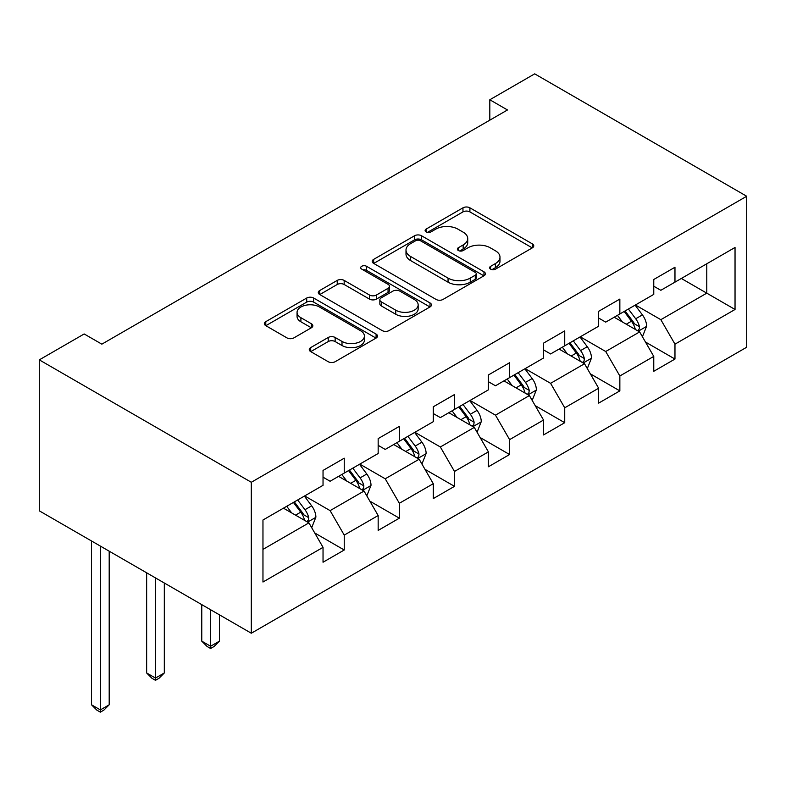 <?xml version="1.0" encoding="UTF-8"?>
<svg xmlns="http://www.w3.org/2000/svg" width="786" height="786" viewBox="0 0 786 786"><rect width="100%" height="100%" fill="white"/><g stroke="black" fill="none" stroke-linecap="round" stroke-linejoin="round"><path stroke-width="1.18" d="M490.621 269.146A3.429 1.985 0 0 0 495.475 269.146L532.328 247.865A4.903 2.83 0 0 0 533.763 245.871A4.903 2.83 0 0 0 532.328 243.866L469.9 207.818A4.903 2.83 0 0 0 462.964 207.818L426.11 229.099A3.429 1.985 0 0 0 425.108 230.495A3.429 1.985 0 0 0 426.11 231.899A3.429 1.985 0 0 0 430.964 231.899L435.739 229.148A15.7 9.059 0 0 1 457.933 229.148L463.141 232.155A15.7 9.059 0 0 1 467.729 238.561A15.7 9.059 0 0 1 463.141 244.967L458.366 247.718A3.429 1.985 0 0 0 457.364 249.123A3.429 1.985 0 0 0 458.366 250.518A3.429 1.985 0 0 0 463.219 250.518L467.994 247.767A15.7 9.059 0 0 1 490.189 247.767L495.396 250.773A15.7 9.059 0 0 1 499.984 257.179A15.7 9.059 0 0 1 495.396 263.585L490.621 266.346A3.429 1.985 0 0 0 489.619 267.741A3.429 1.985 0 0 0 490.621 269.146L490.621 266.346M310.706 347.589A4.903 2.83 0 0 0 309.271 349.593A4.903 2.83 0 0 0 310.706 351.597L328.214 361.707A4.903 2.83 0 0 0 335.15 361.707L376.081 338.078A4.903 2.83 0 0 0 377.516 336.074A4.903 2.83 0 0 0 376.081 334.07L313.653 298.032A4.903 2.83 0 0 0 306.717 298.032L265.786 321.661A4.903 2.83 0 0 0 264.351 323.665A4.903 2.83 0 0 0 265.786 325.659L286.949 337.882A4.903 2.83 0 0 0 293.885 337.882L311.394 327.762A4.903 2.83 0 0 0 312.838 325.768A4.903 2.83 0 0 0 311.394 323.763L300.9 317.701A13.116 7.575 0 0 1 297.059 312.347A13.116 7.575 0 0 1 305.165 305.351A13.116 7.575 0 0 1 319.46 306.992L360.558 330.719A13.116 7.575 0 0 1 364.399 336.074A13.116 7.575 0 0 1 356.304 343.079A13.116 7.575 0 0 1 342.008 341.429L335.15 337.479A4.903 2.83 0 0 0 328.214 337.479L310.706 347.589L310.706 351.597M746.7 196.254L534.696 73.855L489.816 99.763L507.481 109.961L101.846 344.16L84.171 333.962L39.3 359.87L251.304 482.27L746.7 196.254L746.7 347.225L251.304 633.231L251.304 482.27M436.083 299.437A4.903 2.83 0 0 0 443.019 299.437L483.95 275.807A4.903 2.83 0 0 0 485.384 273.803A4.903 2.83 0 0 0 483.95 271.799L421.512 235.751A4.903 2.83 0 0 0 414.576 235.751L373.655 259.38A4.903 2.83 0 0 0 372.22 261.384A4.903 2.83 0 0 0 373.655 263.389L436.083 299.437M363.063 269.883A3.429 1.985 0 0 1 366.541 270.374L366.541 266.287L430.011 302.934A4.903 2.83 0 0 1 431.455 304.939A4.903 2.83 0 0 1 430.011 306.943L389.09 330.572A4.903 2.83 0 0 1 382.153 330.572L319.725 294.524L319.725 290.525A4.903 2.83 0 0 0 318.281 292.52A4.903 2.83 0 0 0 319.725 294.524M319.725 290.525L337.233 280.405A4.903 2.83 0 0 1 344.17 280.405L369.489 295.025A4.903 2.83 0 0 0 376.425 295.025L388.048 288.315A4.903 2.83 0 0 0 389.483 286.32A4.903 2.83 0 0 0 388.048 284.316L361.688 269.097A3.429 1.985 0 0 1 360.686 267.692A3.429 1.985 0 0 1 362.798 265.865A3.429 1.985 0 0 1 366.541 266.287M314.734 532.967L344.239 550.004L344.239 535.109L378.164 515.528L378.164 530.412L399.357 518.17L399.357 503.286L433.283 483.695L433.283 498.589L454.485 486.347L454.485 471.462L488.401 451.871L488.401 466.766L509.603 454.524L509.603 439.629L543.529 420.048L543.529 434.943L564.731 422.701L564.731 407.806L598.647 388.225L598.647 403.12L619.849 390.878L619.849 375.983L653.765 356.402L653.765 371.297L674.968 359.055L674.968 344.16L735.038 309.478L735.038 247.462L706.771 263.782L706.771 293.158L735.038 309.478M344.239 550.004L323.036 562.236L323.036 547.351L262.966 582.023L262.966 520.008L323.036 485.326L323.036 470.441L344.239 458.199L344.239 473.093L378.164 453.502L378.164 438.608L399.357 426.376L399.357 441.26L433.283 421.679L433.283 406.784L454.485 394.552L454.485 409.437L488.401 389.856L488.401 374.961L509.603 362.719L509.603 377.614L543.529 358.033L543.529 343.138L564.731 330.896L564.731 345.791L598.647 326.21L598.647 311.315L619.849 299.073L619.849 313.968L653.765 294.386L653.765 279.492L674.968 267.25L674.968 282.145L735.038 247.462M338.579 476.355L364.026 491.044L330.1 510.625L304.663 495.937M323.036 477.171L330.1 481.248L344.239 473.093M330.1 510.625L344.239 535.109M364.026 491.044L378.164 515.528M393.707 444.532L419.144 459.221L385.228 478.802L359.782 464.113M378.164 445.348L385.228 449.425L399.357 441.26M385.228 478.802L399.357 503.286M419.144 459.221L433.283 483.695M448.826 412.709L474.272 427.397L440.347 446.979L414.91 432.29M433.283 413.524L440.347 417.602L454.485 409.437M440.347 446.979L454.485 471.462M474.272 427.397L488.401 451.871M503.954 380.876L529.391 395.564L495.475 415.155L470.028 400.467M488.401 381.691L495.475 385.779L509.603 377.614M495.475 415.155L509.603 439.629M529.391 395.564L543.529 420.048M559.072 349.053L584.519 363.741L550.593 383.332L525.146 368.644M543.529 349.868L550.593 353.955L564.731 345.791M550.593 383.332L564.731 407.806M584.519 363.741L598.647 388.225M614.19 317.23L639.637 331.918L605.711 351.509L580.274 336.811M598.647 318.045L605.711 322.122L619.849 313.968M605.711 351.509L619.849 375.983M639.637 331.918L653.765 356.402M681.334 278.47L706.771 293.158L660.839 319.676L635.393 304.988M653.765 286.222L660.839 290.299L674.968 282.145M660.839 319.676L674.968 344.16M39.3 359.87L39.3 510.831L251.304 633.231M489.816 99.763L489.816 120.16M262.966 549.385L308.908 522.867L283.461 508.178M308.908 522.867L323.036 547.351M645.463 342.018L674.968 359.055M590.345 373.841L619.849 390.878M535.227 405.664L564.731 422.701M480.099 437.488L509.603 454.524M424.98 469.321L454.485 486.347M369.852 501.144L399.357 518.17M491.997 269.627L495.396 267.672A15.7 9.059 0 0 0 499.984 261.257L499.984 257.179M467.729 238.561L467.729 242.638A15.7 9.059 0 0 1 463.141 249.044L459.741 251.009M532.269 247.904L469.9 211.906A4.903 2.83 0 0 0 462.964 211.906L427.486 232.381M483.881 275.837L421.512 239.838A4.903 2.83 0 0 0 414.576 239.838L373.723 263.428M475.275 275.198A3.429 1.985 0 0 0 476.277 273.803A3.429 1.985 0 0 0 475.275 272.398L420.481 240.762A3.429 1.985 0 0 0 415.617 240.762L410.587 243.66A15.7 9.059 0 0 0 405.998 250.076A15.7 9.059 0 0 0 410.587 256.482L448.049 278.106A15.7 9.059 0 0 0 470.244 278.106L475.275 275.198L475.275 279.285A3.429 1.985 0 0 0 476.277 277.88L476.277 273.803M405.998 250.076L405.998 254.153A15.7 9.059 0 0 0 410.587 260.559L410.587 256.482M475.275 279.285L470.244 282.184A15.7 9.059 0 0 1 448.049 282.184L410.587 260.559M319.784 294.563L337.233 284.493L337.233 280.405M389.483 286.32L389.483 290.398A4.903 2.83 0 0 1 388.048 292.402L376.425 299.102A4.903 2.83 0 0 1 369.489 299.102L344.17 284.493A4.903 2.83 0 0 0 337.233 284.493M366.541 270.374L429.952 306.982M395.761 310.195A13.116 7.575 0 0 0 410.066 311.836A13.116 7.575 0 0 0 418.162 304.84A13.116 7.575 0 0 0 414.32 299.486L399.838 291.125A4.903 2.83 0 0 0 392.902 291.125L381.289 297.825A4.903 2.83 0 0 0 379.844 299.83A4.903 2.83 0 0 0 381.289 301.834L395.761 310.195L395.761 314.272A13.116 7.575 0 0 0 410.066 315.913A13.116 7.575 0 0 0 418.162 308.918L418.162 304.84M379.844 299.83L379.844 303.917A4.903 2.83 0 0 0 381.289 305.911L381.289 301.834M395.761 314.272L381.289 305.911M364.399 336.074L364.399 340.151A13.116 7.575 0 0 1 356.304 347.157A13.116 7.575 0 0 1 342.008 345.516L335.15 341.556A4.903 2.83 0 0 0 328.214 341.556L310.765 351.637M297.059 312.347L297.059 316.424A13.116 7.575 0 0 0 300.9 321.788L300.9 317.701M311.335 327.801L300.9 321.788M376.013 338.118L313.653 302.109A4.903 2.83 0 0 0 306.717 302.109L265.855 325.699M642.427 336.752L646.632 326.17A13.244 7.644 -120 0 0 642.408 314.891L635.108 305.155M622.394 321.965L617.442 315.353M637.584 330.739L639.195 329.039L639.48 326.73A13.244 7.644 -120 0 0 635.687 318.762L628.397 309.036M625.076 310.942L633.172 321.749A6.75 3.891 60 0 1 634.4 323.793L639.48 326.73M624.163 311.482L631.453 321.219A13.244 7.644 60 0 1 635.245 329.177M587.309 368.575L591.504 357.994A13.244 7.644 -120 0 0 587.28 346.714L579.989 336.978M567.276 353.788L562.324 347.176M582.465 362.562L584.067 360.862L584.362 358.554A13.244 7.644 -120 0 0 580.569 350.595L573.279 340.859M569.958 342.775L578.054 353.572A6.75 3.891 60 0 1 579.272 355.616L584.362 358.554M569.035 343.305L576.325 353.042A13.244 7.644 60 0 1 580.117 361M532.181 400.408L536.386 389.817A13.244 7.644 -120 0 0 532.161 378.538L524.871 368.801M512.158 385.621L507.196 378.999M527.347 394.385L528.949 392.686L529.233 390.377A13.244 7.644 -120 0 0 525.451 382.418L518.151 372.682M514.84 374.598L522.926 385.395A6.75 3.891 60 0 1 524.154 387.449L529.233 390.377M513.916 375.128L521.206 384.865A13.244 7.644 60 0 1 524.999 392.823M477.063 432.231L481.268 421.64A13.244 7.644 -120 0 0 477.043 410.361L469.743 400.624M457.03 417.445L452.078 410.832M472.219 426.209L473.83 424.519L474.115 422.2A13.244 7.644 -120 0 0 470.323 414.242L463.033 404.505M459.712 406.421L467.808 417.219A6.75 3.891 60 0 1 469.036 419.272L474.115 422.2M458.788 406.952L466.088 416.688A13.244 7.644 60 0 1 469.871 424.656M421.935 464.054L426.14 453.463A13.244 7.644 -120 0 0 421.915 442.184L414.625 432.457M401.911 449.268L396.959 442.656M417.101 458.032L418.702 456.342L418.997 454.033A13.244 7.644 -120 0 0 415.205 446.065L407.914 436.328M404.594 438.244L412.679 449.042A6.75 3.891 60 0 1 413.908 451.095L418.997 454.033M403.67 438.775L410.96 448.511A13.244 7.644 60 0 1 414.753 456.479M210.599 609.73L210.599 646.249L219.432 641.15L219.432 614.829M219.432 641.15L214.136 646.456L210.599 648.499L207.072 646.456L201.766 641.15L201.766 604.63M201.766 641.15L210.599 646.249L210.599 648.499M366.816 495.878L371.021 485.286A13.244 7.644 -120 0 0 366.797 474.017L359.497 464.28M346.793 481.091L341.831 474.479M361.973 489.855L363.584 488.165L363.869 485.856A13.244 7.644 -120 0 0 360.076 477.888L352.786 468.151M349.475 470.067L357.561 480.865A6.75 3.891 60 0 1 358.789 482.918L363.869 485.856M348.552 470.598L355.842 480.334A13.244 7.644 60 0 1 359.634 488.303M155.481 577.907L155.481 678.072L164.313 672.973L164.313 583.006M164.313 672.973L159.018 678.279L155.481 680.322L151.944 678.279L146.648 672.973L146.648 572.807M146.648 672.973L155.481 678.072L155.481 680.322M311.698 527.701L315.893 517.109A13.244 7.644 -120 0 0 311.669 505.84L304.379 496.104M291.665 512.914L286.713 506.302M306.854 521.688L308.456 519.988L308.751 517.679A13.244 7.644 -120 0 0 304.958 509.711L297.668 499.975M294.347 501.89L302.443 512.688A6.75 3.891 60 0 1 303.661 514.742L308.751 517.679M293.424 502.421L300.724 512.158A13.244 7.644 60 0 1 304.506 520.126M100.362 546.083L100.362 709.905L109.195 704.796L109.195 551.183M109.195 704.796L103.89 710.102L100.362 712.145L96.825 710.102L91.52 704.796L91.52 540.984M91.52 704.796L100.362 709.905L100.362 712.145M495.396 267.672L495.396 263.585M458.366 250.518L458.366 247.718M463.141 249.044L463.141 244.967M426.11 231.899L426.11 229.099M462.964 211.906L462.964 207.818M469.9 211.906L469.9 207.818M532.328 247.865L532.328 243.866M373.655 263.389L373.655 259.38M414.576 239.838L414.576 235.751M421.512 239.838L421.512 235.751M483.95 275.807L483.95 271.799M448.049 282.184L448.049 278.106M470.244 282.184L470.244 278.106M344.17 284.493L344.17 280.405M369.489 299.102L369.489 295.025M376.425 299.102L376.425 295.025M388.048 292.402L388.048 288.315M430.011 306.943L430.011 302.934M328.214 341.556L328.214 337.479M335.15 341.556L335.15 337.479M342.008 345.516L342.008 341.429M311.394 327.762L311.394 323.763M265.786 325.659L265.786 321.661M306.717 302.109L306.717 298.032M313.653 302.109L313.653 298.032M376.081 338.078L376.081 334.07M638.33 331.161L646.544 326.426M635.687 318.762L642.408 314.891M626.275 324.205L631.453 321.219M583.202 362.994L591.426 358.249M580.569 350.595L587.28 346.714M571.147 356.029L576.325 353.042M528.084 394.818L536.298 390.072M525.451 382.418L532.161 378.538M516.029 387.852L521.206 384.865M472.966 426.641L481.179 421.895M470.323 414.242L477.043 410.361M460.91 419.675L466.088 416.688M417.838 458.464L426.051 453.719M415.205 446.065L421.915 442.184M405.782 451.498L410.96 448.511M362.719 490.287L370.933 485.542M360.076 477.888L366.797 474.017M350.664 483.331L355.842 480.334M307.601 522.11L315.815 517.365M304.958 509.711L311.669 505.84M295.536 515.154L300.724 512.158"/></g></svg>
